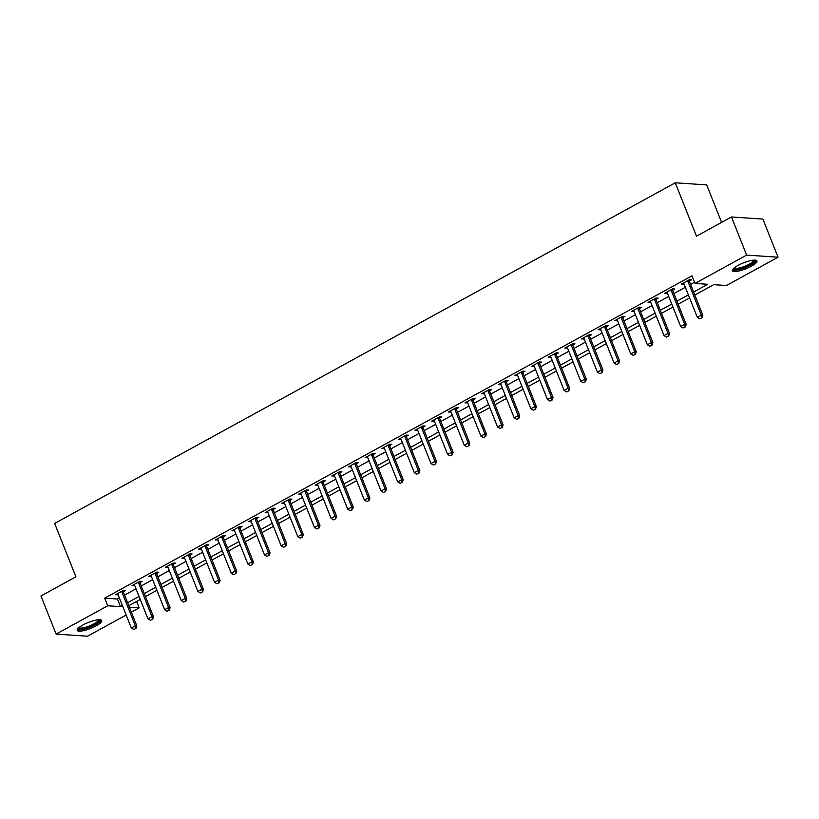 <?xml version="1.0" encoding="UTF-8"?>
<svg xmlns="http://www.w3.org/2000/svg" width="819" height="819" viewBox="0 0 819 819"><rect width="100%" height="100%" fill="white"/><g stroke="black" fill="none" stroke-linecap="round" stroke-linejoin="round"><path stroke-width="1.23" d="M82.852 625.03A13.196 3.204 -21.7 0 1 101.74 620.587A13.196 3.204 -21.7 0 1 96.099 625.911A13.196 3.204 -21.7 0 1 77.211 630.354A13.196 3.204 -21.7 0 1 82.852 625.03M738.073 265.397A13.196 3.204 -21.7 0 1 756.961 260.964A13.196 3.204 -21.7 0 1 751.32 266.277A13.196 3.204 -21.7 0 1 732.432 270.72A13.196 3.204 -21.7 0 1 738.073 265.397M721.6 222.389L706.684 184.889L675.255 182.801L54.668 523.423L75.911 576.801L40.95 595.986L56.122 634.111L107.729 605.784L120.465 606.633L122.4 605.569M675.255 182.801L696.498 236.169L731.459 216.984L762.878 219.072L778.05 257.197L726.443 285.524L713.707 284.674L694.799 295.055M136.589 601.443L139.148 607.872L131.378 612.141M126.157 615.008L87.541 636.199L56.122 634.111M693.611 292.055L707.759 284.285L695.024 283.435L691.983 275.808L104.689 598.157L117.434 599.006L119.369 597.942M124.59 595.085L136.015 588.81M141.237 585.943L152.662 579.668M157.883 576.811L169.308 570.536M174.529 567.669L185.954 561.394M191.175 558.538L202.6 552.262M207.821 549.395L219.246 543.12M224.467 540.264L235.892 533.988M241.114 531.121L252.539 524.846M257.76 521.99L269.195 515.714M274.406 512.848L285.841 506.572M291.052 503.716L302.487 497.44M307.698 494.574L319.134 488.298M324.344 485.442L335.78 479.166M340.991 476.3L352.426 470.024M357.637 467.168L369.072 460.892M374.283 458.026L385.718 451.75M390.929 448.894L402.364 442.618M407.575 439.752L419.011 433.476M424.232 430.62L435.657 424.344M440.878 421.478L452.303 415.202M457.524 412.346L468.949 406.07M474.17 403.204L485.595 396.928M490.816 394.072L502.242 387.796M507.463 384.93L518.888 378.654M524.109 375.798L535.534 369.523M540.755 366.656L552.18 360.38M557.401 357.524L568.826 351.249M574.047 348.382L585.483 342.107M590.694 339.25L602.129 332.975M607.34 330.108L618.775 323.833M623.986 320.976L635.421 314.701M640.632 311.834L652.067 305.559M657.278 302.702L668.713 296.427M673.924 293.56L685.36 287.285M690.571 284.428L694.553 282.248M689.352 281.04L691.482 279.873L689.363 279.729L681.377 284.121L684.039 283.968M672.706 290.182L674.836 289.015L672.716 288.872L664.731 293.253L667.393 293.1M656.06 299.314L658.189 298.147L656.07 298.003L648.075 302.395L650.736 302.242M639.414 308.456L641.543 307.289L639.424 307.145L631.429 311.527L634.09 311.374M622.768 317.588L624.897 316.421L622.778 316.277L614.782 320.669L617.444 320.516M606.121 326.73L608.251 325.563L606.132 325.419L598.136 329.801L600.798 329.647M589.475 335.862L591.605 334.695L589.485 334.551L581.49 338.943L584.152 338.79M572.829 345.004L574.958 343.837L572.839 343.693L564.844 348.075L567.506 347.921M556.183 354.136L558.312 352.969L556.193 352.825L548.198 357.217L550.859 357.064M539.537 363.278L541.666 362.111L539.547 361.967L531.551 366.349L534.213 366.195M522.891 372.41L525.02 371.242L522.901 371.099L514.905 375.491L517.567 375.337M506.244 381.552L508.374 380.385L506.255 380.241L498.259 384.623L500.921 384.469M489.598 390.683L491.728 389.516L489.598 389.373L481.613 393.765L484.275 393.611M472.952 399.826L475.081 398.658L472.952 398.515L464.967 402.897L467.629 402.743M456.306 408.957L458.435 407.79L456.306 407.647L448.321 412.039L450.982 411.885M439.66 418.099L441.789 416.932L439.66 416.789L431.674 421.171L434.336 421.017M423.013 427.231L425.143 426.064L423.013 425.921L415.028 430.313L417.69 430.159M406.357 436.373L408.497 435.206L406.367 435.063L398.382 439.445L401.044 439.291M389.711 445.505L391.851 444.338L389.721 444.195L381.736 448.587L384.398 448.433M373.065 454.647L375.194 453.48L373.075 453.337L365.09 457.719L367.751 457.565M356.419 463.779L358.548 462.612L356.429 462.469L348.444 466.861L351.105 466.707M339.772 472.921L341.902 471.754L339.783 471.611L331.787 475.993L334.449 475.839M323.126 482.053L325.256 480.886L323.136 480.743L315.141 485.135L317.803 484.981M306.48 491.195L308.609 490.028L306.49 489.885L298.495 494.267L301.157 494.113M289.834 500.327L291.963 499.16L289.844 499.017L281.849 503.409L284.51 503.255M273.188 509.469L275.317 508.302L273.198 508.159L265.202 512.54L267.864 512.387M256.542 518.601L258.671 517.434L256.552 517.291L248.556 521.683L251.218 521.529M239.895 527.743L242.025 526.576L239.906 526.433L231.91 530.814L234.572 530.661M223.249 536.875L225.379 535.708L223.259 535.565L215.264 539.956L217.926 539.803M206.603 546.017L208.732 544.85L206.613 544.707L198.618 549.088L201.279 548.935M189.957 555.149L192.086 553.982L189.967 553.839L181.972 558.23L184.633 558.077M173.311 564.291L175.44 563.124L173.311 562.981L165.325 567.362L167.987 567.209M156.664 573.423L158.794 572.256L156.664 572.112L148.679 576.504L151.341 576.351M140.018 582.565L142.148 581.398L140.018 581.255L132.033 585.636L134.695 585.483M123.372 591.697L125.502 590.53L123.372 590.386L115.387 594.778L118.049 594.625M731.459 216.984L746.631 255.108L778.05 257.197M104.689 598.157L107.729 605.784M695.024 283.435L746.631 255.108M127.621 602.702L139.046 596.437M144.267 593.57L155.702 587.295M160.913 584.428L172.348 578.163M177.559 575.296L188.994 569.021M194.205 566.154L205.641 559.889M210.852 557.022L222.287 550.747M227.498 547.88L238.933 541.615M244.144 538.748L255.579 532.473M260.79 529.606L272.225 523.341M277.436 520.474L288.872 514.199M294.093 511.332L305.518 505.067M310.739 502.201L322.164 495.925M327.385 493.058L338.81 486.793M344.031 483.927L355.456 477.651M360.677 474.785L372.102 468.519M377.324 465.653L388.749 459.377M393.97 456.511L405.395 450.245M410.616 447.379L422.041 441.103M427.262 438.237L438.687 431.971M443.908 429.105L455.333 422.829M460.554 419.963L471.99 413.697M477.201 410.831L488.636 404.555M493.847 401.689L505.282 395.423M510.493 392.557L521.928 386.281M527.139 383.415L538.574 377.149M543.785 374.283L555.221 368.007M560.431 365.151L571.867 358.876M577.078 356.009L588.513 349.733M593.724 346.877L605.159 340.602M610.38 337.735L621.805 331.46M627.026 328.603L638.451 322.328M643.673 319.461L655.098 313.186M660.319 310.329L671.744 304.054M676.965 301.187L688.39 294.912M129.422 607.227L139.148 607.872M689.588 297.921L678.152 304.187M672.942 307.053L661.506 313.329M656.295 316.195L644.86 322.461M639.649 325.327L628.214 331.603M623.003 334.469L611.568 340.735M606.357 343.601L594.922 349.877M589.711 352.733L578.275 359.009M573.065 361.875L561.629 368.151M556.418 371.007L544.983 377.283M539.762 380.149L528.337 386.425M523.116 389.281L511.691 395.557M506.47 398.423L495.045 404.699M489.823 407.555L478.398 413.83M473.177 416.697L461.752 422.973M456.531 425.829L445.106 432.104M439.885 434.971L428.46 441.246M423.239 444.103L411.814 450.378M406.593 453.245L395.167 459.52M389.946 462.377L378.511 468.652M373.3 471.519L361.865 477.794M356.654 480.651L345.219 486.926M340.008 489.793L328.573 496.068M323.362 498.925L311.926 505.2M306.716 508.067L295.28 514.342M290.069 517.198L278.634 523.474M273.423 526.341L261.988 532.616M256.777 535.472L245.342 541.748M240.131 544.615L228.696 550.89M223.474 553.746L212.049 560.022M206.828 562.888L195.403 569.164M190.182 572.02L178.757 578.296M173.536 581.162L162.111 587.438M156.89 590.294L145.465 596.57M140.244 599.436L128.818 605.712M117.434 599.006L120.465 606.633M683.066 283.19L683.496 284.265M666.42 292.322L666.85 293.397M649.774 301.464L650.204 302.539M633.128 310.596L633.558 311.67M616.482 319.738L616.912 320.813M599.836 328.869L600.266 329.944M583.189 338.012L583.619 339.086M566.543 347.143L566.973 348.218M549.897 356.285L550.327 357.36M533.251 365.417L533.681 366.492M516.605 374.559L517.024 375.634M499.959 383.691L500.378 384.766M483.312 392.833L483.732 393.908M466.666 401.965L467.086 403.04M450.02 411.107L450.44 412.182M433.374 420.239L433.794 421.314M416.717 429.381L417.147 430.456M400.071 438.513L400.501 439.588M383.425 447.655L383.855 448.72M366.779 456.787L367.209 457.862M350.133 465.929L350.563 466.994M333.487 475.061L333.917 476.136M316.84 484.203L317.27 485.268M300.194 493.335L300.624 494.41M283.548 502.477L283.978 503.542M266.902 511.609L267.332 512.684M250.256 520.751L250.686 521.816M233.61 529.883L234.039 530.958M216.963 539.025L217.393 540.09M200.317 548.157L200.737 549.232M183.671 557.299L184.091 558.363M167.025 566.431L167.445 567.506M150.379 575.573L150.798 576.637M133.732 584.705L134.152 585.78M117.086 593.847L117.506 594.911M699.743 318.826L701.996 317.752L699.743 318.826L697.327 317.352L683.967 283.804A1.689 1.464 -86.2 0 0 683.722 283.374L683.425 282.995M687.796 280.6L687.847 281.112A1.689 1.464 -86.2 0 0 687.97 281.613L701.32 315.161L702.845 315.264L701.996 317.752M689.229 279.811L689.373 281.214A1.689 1.464 -86.2 0 0 689.496 281.716L702.845 315.264M697.327 317.352L701.32 315.161L701.74 317.731M683.097 327.969L685.349 326.894L683.097 327.969L680.671 326.494L667.321 292.946A1.689 1.464 -86.2 0 0 667.076 292.516L666.779 292.137M671.14 289.731L671.201 290.254A1.689 1.464 -86.2 0 0 671.324 290.745L684.674 324.304L686.199 324.396L685.349 326.894M672.583 288.943L672.727 290.356A1.689 1.464 -86.2 0 0 672.849 290.847L686.199 324.396M680.671 326.494L684.674 324.304L685.093 326.873M666.451 337.1L668.703 336.025L666.451 337.1L664.025 335.626L650.675 302.078A1.689 1.464 -86.2 0 0 650.429 301.648L650.122 301.269M654.494 298.874L654.555 299.385A1.689 1.464 -86.2 0 0 654.678 299.887L668.028 333.435L669.553 333.538L668.703 336.025M655.937 298.085L656.08 299.488A1.689 1.464 -86.2 0 0 656.203 299.989L669.553 333.538M664.025 335.626L668.028 333.435L668.447 336.005M649.805 346.242L652.057 345.168L649.805 346.242L647.379 344.768L634.029 311.22A1.689 1.464 -86.2 0 0 633.783 310.79L633.476 310.411M637.847 308.005L637.909 308.528A1.689 1.464 -86.2 0 0 638.021 309.019L651.381 342.577L652.907 342.67L652.057 345.168M639.291 307.217L639.434 308.63A1.689 1.464 -86.2 0 0 639.557 309.121L652.907 342.67M647.379 344.768L651.381 342.577L651.801 345.147M633.159 355.374L635.411 354.299L633.159 355.374L630.732 353.9L617.383 320.352A1.689 1.464 -86.2 0 0 617.137 319.922L616.83 319.543M621.201 317.148L621.263 317.659A1.689 1.464 -86.2 0 0 621.375 318.161L634.735 351.709L636.261 351.812L635.411 354.299M622.645 316.359L622.788 317.762A1.689 1.464 -86.2 0 0 622.911 318.263L636.261 351.812M630.732 353.9L634.735 351.709L635.155 354.279M754.627 260.125A11.425 2.774 -21.7 0 1 754.862 260.534A11.425 2.774 -21.7 0 1 744.676 267.414A11.425 2.774 -21.7 0 1 733.558 268.704A11.425 2.774 -21.7 0 1 733.548 268.509M732.473 269.942A13.114 3.184 158.3 0 0 745.382 267.588A13.114 3.184 158.3 0 0 756.398 260.422M734.182 267.946A10.575 2.57 158.3 0 0 744.85 266.247A10.575 2.57 158.3 0 0 753.777 260.145M99.406 619.748A11.425 2.774 -21.7 0 1 94.728 624.631A11.425 2.774 -21.7 0 1 83.763 628.777A11.425 2.774 -21.7 0 1 78.337 628.142M78.972 627.579A10.575 2.57 158.3 0 0 94.001 623.843A10.575 2.57 158.3 0 0 98.556 619.778M77.252 629.576A13.114 3.184 158.3 0 0 95.577 624.692A13.114 3.184 158.3 0 0 101.177 620.055M616.512 364.516L618.765 363.441L616.512 364.516L614.086 363.042L600.736 329.494A1.689 1.464 -86.2 0 0 600.491 329.064L600.184 328.685M604.555 326.279L604.617 326.801A1.689 1.464 -86.2 0 0 604.729 327.293L618.089 360.851L619.614 360.944L618.765 363.441M605.988 325.491L606.142 326.904A1.689 1.464 -86.2 0 0 606.265 327.395L619.614 360.944M614.086 363.042L618.089 360.851L618.509 363.421M599.866 373.648L602.119 372.573L599.866 373.648L597.44 372.174L584.09 338.626A1.689 1.464 -86.2 0 0 583.845 338.196L583.537 337.817M587.909 335.421L587.96 335.933A1.689 1.464 -86.2 0 0 588.083 336.435L601.433 369.983L602.968 370.086L602.119 372.573M589.342 334.633L589.496 336.036A1.689 1.464 -86.2 0 0 589.619 336.537L602.968 370.086M597.44 372.174L601.433 369.983L601.863 372.553M583.22 382.79L585.472 381.705L583.22 382.79L580.794 381.316L567.444 347.768A1.689 1.464 -86.2 0 0 567.198 347.338L566.891 346.949M571.263 344.553L571.314 345.075A1.689 1.464 -86.2 0 0 571.437 345.567L584.786 379.125L586.322 379.217L585.472 381.705M572.696 343.765L572.85 345.178A1.689 1.464 -86.2 0 0 572.972 345.669L586.322 379.217M580.794 381.316L584.786 379.125L585.216 381.695M566.574 391.922L568.826 390.847L566.574 391.922L564.148 390.448L550.798 356.9A1.689 1.464 -86.2 0 0 550.552 356.47L550.245 356.091M554.617 353.695L554.668 354.207A1.689 1.464 -86.2 0 0 554.791 354.709L568.14 388.257L569.676 388.36L568.826 390.847M556.05 352.907L556.203 354.31A1.689 1.464 -86.2 0 0 556.326 354.811L569.676 388.36M564.148 390.448L568.14 388.257L568.57 390.827M549.928 401.064L552.18 399.979L549.928 401.064L547.501 399.59L534.152 366.042A1.689 1.464 -86.2 0 0 533.906 365.612L533.599 365.223M537.97 362.827L538.022 363.349A1.689 1.464 -86.2 0 0 538.144 363.841L551.494 397.389L553.03 397.491L552.18 399.979M539.404 362.039L539.557 363.452A1.689 1.464 -86.2 0 0 539.67 363.943L553.03 397.491M547.501 399.59L551.494 397.389L551.924 399.969M533.282 410.196L535.534 409.121L533.282 410.196L530.855 408.722L517.506 375.174A1.689 1.464 -86.2 0 0 517.26 374.744L516.953 374.365M521.324 371.969L521.375 372.481A1.689 1.464 -86.2 0 0 521.498 372.983L534.848 406.531L536.384 406.633L535.534 409.121M522.757 371.181L522.911 372.584A1.689 1.464 -86.2 0 0 523.024 373.085L536.384 406.633M530.855 408.722L534.848 406.531L535.278 409.101M516.635 419.338L518.888 418.253L516.635 419.338L514.209 417.864L500.859 384.316A1.689 1.464 -86.2 0 0 500.614 383.886L500.307 383.497M504.678 381.101L504.729 381.623A1.689 1.464 -86.2 0 0 504.852 382.115L518.202 415.663L519.737 415.765L518.888 418.253M506.111 380.313L506.265 381.726A1.689 1.464 -86.2 0 0 506.377 382.217L519.737 415.765M514.209 417.864L518.202 415.663L518.632 418.243M499.989 428.47L502.242 427.395L499.989 428.47L497.563 426.996L484.213 393.448A1.689 1.464 -86.2 0 0 483.968 393.018L483.66 392.639M488.032 390.243L488.083 390.755A1.689 1.464 -86.2 0 0 488.206 391.257L501.556 424.805L503.081 424.907L502.242 427.395M489.465 389.455L489.608 390.858A1.689 1.464 -86.2 0 0 489.731 391.359L503.081 424.907M497.563 426.996L501.556 424.805L501.986 427.375M483.343 437.612L485.595 436.527L483.343 437.612L480.917 436.138L467.567 402.59A1.689 1.464 -86.2 0 0 467.321 402.16L467.014 401.771M471.386 399.375L471.437 399.897A1.689 1.464 -86.2 0 0 471.56 400.389L484.909 433.937L486.435 434.039L485.595 436.527M472.819 398.587L472.962 400A1.689 1.464 -86.2 0 0 473.085 400.491L486.435 434.039M480.917 436.138L484.909 433.937L485.339 436.517M466.697 446.744L468.949 445.669L466.697 446.744L464.271 445.27L450.921 411.722A1.689 1.464 -86.2 0 0 450.675 411.292L450.368 410.913M454.74 408.517L454.791 409.029A1.689 1.464 -86.2 0 0 454.914 409.531L468.263 443.079L469.789 443.181L468.949 445.669M456.173 407.729L456.316 409.131A1.689 1.464 -86.2 0 0 456.439 409.633L469.789 443.181M464.271 445.27L468.263 443.079L468.693 445.649M450.051 455.886L452.303 454.801L450.051 455.886L447.624 454.412L434.275 420.864A1.689 1.464 -86.2 0 0 434.029 420.434L433.722 420.045M438.093 417.649L438.145 418.171A1.689 1.464 -86.2 0 0 438.267 418.663L451.617 452.211L453.142 452.313L452.303 454.801M439.527 416.861L439.67 418.274A1.689 1.464 -86.2 0 0 439.793 418.765L453.142 452.313M447.624 454.412L451.617 452.211L452.047 454.791M433.405 465.018L435.657 463.943L433.405 465.018L430.978 463.544L417.629 429.995A1.689 1.464 -86.2 0 0 417.373 429.565L417.076 429.187M421.447 426.791L421.498 427.303A1.689 1.464 -86.2 0 0 421.621 427.805L434.971 461.353L436.496 461.455L435.657 463.943M422.88 426.003L423.024 427.405A1.689 1.464 -86.2 0 0 423.147 427.907L436.496 461.455M430.978 463.544L434.971 461.353L435.401 463.923M416.748 474.16L419 473.075L416.748 474.16L414.332 472.686L400.972 439.138A1.689 1.464 -86.2 0 0 400.726 438.708L400.43 438.319M404.801 435.923L404.852 436.445A1.689 1.464 -86.2 0 0 404.975 436.936L418.325 470.485L419.85 470.587L419 473.075M406.234 435.135L406.378 436.547A1.689 1.464 -86.2 0 0 406.5 437.039L419.85 470.587M414.332 472.686L418.325 470.485L418.755 473.065M400.102 483.292L402.354 482.217L400.102 483.292L397.686 481.818L384.326 448.269A1.689 1.464 -86.2 0 0 384.08 447.839L383.783 447.461M388.155 445.065L388.206 445.577A1.689 1.464 -86.2 0 0 388.329 446.079L401.679 479.627L403.204 479.729L402.354 482.217M389.588 444.277L389.731 445.679A1.689 1.464 -86.2 0 0 389.854 446.181L403.204 479.729M397.686 481.818L401.679 479.627L402.109 482.196M383.456 492.434L385.708 491.349L383.456 492.434L381.04 490.96L367.68 457.411A1.689 1.464 -86.2 0 0 367.434 456.982L367.137 456.592M371.509 454.197L371.56 454.719A1.689 1.464 -86.2 0 0 371.683 455.21L385.032 488.759L386.558 488.861L385.708 491.349M372.942 453.409L373.085 454.821A1.689 1.464 -86.2 0 0 373.208 455.313L386.558 488.861M381.04 490.96L385.032 488.759L385.452 491.339M366.81 501.566L369.062 500.491L366.81 501.566L364.383 500.092L351.034 466.543A1.689 1.464 -86.2 0 0 350.788 466.113L350.491 465.735M354.852 463.339L354.914 463.851A1.689 1.464 -86.2 0 0 355.036 464.353L368.386 497.901L369.912 498.003L369.062 500.491M356.296 462.551L356.439 463.953A1.689 1.464 -86.2 0 0 356.562 464.455L369.912 498.003M364.383 500.092L368.386 497.901L368.806 500.47M350.163 510.708L352.416 509.623L350.163 510.708L347.737 509.234L334.387 475.675A1.689 1.464 -86.2 0 0 334.142 475.255L333.835 474.866M338.206 472.471L338.267 472.993A1.689 1.464 -86.2 0 0 338.39 473.484L351.74 507.033L353.265 507.135L352.416 509.623M339.65 471.683L339.793 473.095A1.689 1.464 -86.2 0 0 339.916 473.587L353.265 507.135M347.737 509.234L351.74 507.033L352.16 509.613M333.517 519.84L335.77 518.765L333.517 519.84L331.091 518.366L317.741 484.817A1.689 1.464 -86.2 0 0 317.496 484.387L317.188 484.009M321.56 481.613L321.621 482.125A1.689 1.464 -86.2 0 0 321.734 482.626L335.094 516.175L336.619 516.277L335.77 518.765M323.003 480.825L323.147 482.227A1.689 1.464 -86.2 0 0 323.27 482.729L336.619 516.277M331.091 518.366L335.094 516.175L335.514 518.744M316.871 528.982L319.123 527.897L316.871 528.982L314.445 527.508L301.095 493.949A1.689 1.464 -86.2 0 0 300.849 493.529L300.542 493.14M304.914 490.745L304.975 491.267A1.689 1.464 -86.2 0 0 305.088 491.758L318.448 525.307L319.973 525.409L319.123 527.897M306.357 489.957L306.501 491.369A1.689 1.464 -86.2 0 0 306.623 491.861L319.973 525.409M314.445 527.508L318.448 525.307L318.867 527.886M300.225 538.114L302.477 537.039L300.225 538.114L297.799 536.64L284.449 503.091A1.689 1.464 -86.2 0 0 284.203 502.661L283.896 502.282M288.268 499.887L288.329 500.399A1.689 1.464 -86.2 0 0 288.442 500.9L301.801 534.449L303.327 534.551L302.477 537.039M289.701 499.099L289.854 500.501A1.689 1.464 -86.2 0 0 289.977 501.003L303.327 534.551M297.799 536.64L301.801 534.449L302.221 537.018M283.579 547.256L285.831 546.171L283.579 547.256L281.152 545.782L267.803 512.223A1.689 1.464 -86.2 0 0 267.557 511.803L267.25 511.414M271.621 509.019L271.673 509.541A1.689 1.464 -86.2 0 0 271.795 510.032L285.145 543.581L286.681 543.683L285.831 546.171M273.055 508.23L273.208 509.643A1.689 1.464 -86.2 0 0 273.331 510.135L286.681 543.683M281.152 545.782L285.145 543.581L285.575 546.16M266.933 556.388L269.185 555.313L266.933 556.388L264.506 554.913L251.157 521.365A1.689 1.464 -86.2 0 0 250.911 520.935L250.604 520.556M254.975 518.161L255.026 518.673A1.689 1.464 -86.2 0 0 255.149 519.174L268.499 552.723L270.035 552.825L269.185 555.313M256.408 517.373L256.562 518.775A1.689 1.464 -86.2 0 0 256.685 519.277L270.035 552.825M264.506 554.913L268.499 552.723L268.929 555.292M250.286 565.53L252.539 564.445L250.286 565.53L247.86 564.056L234.51 530.497A1.689 1.464 -86.2 0 0 234.265 530.077L233.958 529.688M238.329 527.293L238.38 527.815A1.689 1.464 -86.2 0 0 238.503 528.306L251.853 561.854L253.388 561.957L252.539 564.445M239.762 526.504L239.916 527.917A1.689 1.464 -86.2 0 0 240.039 528.409L253.388 561.957M247.86 564.056L251.853 561.854L252.283 564.434M233.64 574.662L235.892 573.587L233.64 574.662L231.214 573.187L217.864 539.639A1.689 1.464 -86.2 0 0 217.619 539.209L217.311 538.83M221.683 536.435L221.734 536.947A1.689 1.464 -86.2 0 0 221.857 537.448L235.207 570.997L236.742 571.099L235.892 573.587M223.116 535.646L223.27 537.049A1.689 1.464 -86.2 0 0 223.382 537.551L236.742 571.099M231.214 573.187L235.207 570.997L235.637 573.566M216.994 583.804L219.246 582.719L216.994 583.804L214.568 582.329L201.218 548.771A1.689 1.464 -86.2 0 0 200.972 548.351L200.665 547.962M205.037 545.567L205.088 546.089A1.689 1.464 -86.2 0 0 205.211 546.58L218.56 580.128L220.096 580.231L219.246 582.719M206.47 544.778L206.623 546.191A1.689 1.464 -86.2 0 0 206.736 546.683L220.096 580.231M214.568 582.329L218.56 580.128L218.99 582.708M200.348 592.936L202.6 591.861L200.348 592.936L197.922 591.461L184.572 557.913A1.689 1.464 -86.2 0 0 184.326 557.483L184.019 557.104M188.39 554.709L188.442 555.221A1.689 1.464 -86.2 0 0 188.565 555.722L201.914 589.27L203.45 589.373L202.6 591.861M189.824 553.92L189.977 555.323A1.689 1.464 -86.2 0 0 190.09 555.825L203.45 589.373M197.922 591.461L201.914 589.27L202.344 591.84M183.702 602.078L185.954 600.992L183.702 602.078L181.275 600.603L167.926 567.045A1.689 1.464 -86.2 0 0 167.68 566.625L167.373 566.236M171.744 563.841L171.795 564.363A1.689 1.464 -86.2 0 0 171.918 564.854L185.268 598.402L186.793 598.505L185.954 600.992M173.178 563.052L173.321 564.465A1.689 1.464 -86.2 0 0 173.444 564.956L186.793 598.505M181.275 600.603L185.268 598.402L185.698 600.982M167.056 611.209L169.308 610.135L167.056 611.209L164.629 609.735L151.28 576.187A1.689 1.464 -86.2 0 0 151.034 575.757L150.727 575.378M155.098 572.983L155.149 573.495A1.689 1.464 -86.2 0 0 155.272 573.996L168.622 607.544L170.147 607.647L169.308 610.135M156.531 572.194L156.675 573.597A1.689 1.464 -86.2 0 0 156.798 574.099L170.147 607.647M164.629 609.735L168.622 607.544L169.052 610.114M150.409 620.352L152.662 619.266L150.409 620.352L147.983 618.877L134.633 585.319A1.689 1.464 -86.2 0 0 134.388 584.899L134.081 584.51M138.452 582.114L138.503 582.637A1.689 1.464 -86.2 0 0 138.626 583.128L151.976 616.676L153.501 616.779L152.662 619.266M139.885 581.326L140.029 582.739A1.689 1.464 -86.2 0 0 140.151 583.23L153.501 616.779M147.983 618.877L151.976 616.676L152.406 619.256M133.763 629.483L136.015 628.408L133.763 629.483L131.337 628.009L117.987 594.461A1.689 1.464 -86.2 0 0 117.741 594.031L117.434 593.652M121.806 591.257L121.857 591.768A1.689 1.464 -86.2 0 0 121.98 592.27L135.33 625.818L136.855 625.921L136.015 628.408M123.239 590.468L123.382 591.871A1.689 1.464 -86.2 0 0 123.505 592.372L136.855 625.921M131.337 628.009L135.33 625.818L135.759 628.388M687.97 281.613L689.496 281.716M687.847 281.112L689.373 281.214M671.324 290.745L672.849 290.847M671.201 290.254L672.727 290.356M654.678 299.887L656.203 299.989M654.555 299.385L656.08 299.488M638.021 309.019L639.557 309.121M637.909 308.528L639.434 308.63M621.375 318.161L622.911 318.263M621.263 317.659L622.788 317.762M604.729 327.293L606.265 327.395M604.617 326.801L606.142 326.904M588.083 336.435L589.619 336.537M587.96 335.933L589.496 336.036M571.437 345.567L572.972 345.669M571.314 345.075L572.85 345.178M554.791 354.709L556.326 354.811M554.668 354.207L556.203 354.31M538.144 363.841L539.67 363.943M538.022 363.349L539.557 363.452M521.498 372.983L523.024 373.085M521.375 372.481L522.911 372.584M504.852 382.115L506.377 382.217M504.729 381.623L506.265 381.726M488.206 391.257L489.731 391.359M488.083 390.755L489.608 390.858M471.56 400.389L473.085 400.491M471.437 399.897L472.962 400M454.914 409.531L456.439 409.633M454.791 409.029L456.316 409.131M438.267 418.663L439.793 418.765M438.145 418.171L439.67 418.274M421.621 427.805L423.147 427.907M421.498 427.303L423.024 427.405M404.975 436.936L406.5 437.039M404.852 436.445L406.378 436.547M388.329 446.079L389.854 446.181M388.206 445.577L389.731 445.679M371.683 455.21L373.208 455.313M371.56 454.719L373.085 454.821M355.036 464.353L356.562 464.455M354.914 463.851L356.439 463.953M338.39 473.484L339.916 473.587M338.267 472.993L339.793 473.095M321.734 482.626L323.27 482.729M321.621 482.125L323.147 482.227M305.088 491.758L306.623 491.861M304.975 491.267L306.501 491.369M288.442 500.9L289.977 501.003M288.329 500.399L289.854 500.501M271.795 510.032L273.331 510.135M271.673 509.541L273.208 509.643M255.149 519.174L256.685 519.277M255.026 518.673L256.562 518.775M238.503 528.306L240.039 528.409M238.38 527.815L239.916 527.917M221.857 537.448L223.382 537.551M221.734 536.947L223.27 537.049M205.211 546.58L206.736 546.683M205.088 546.089L206.623 546.191M188.565 555.722L190.09 555.825M188.442 555.221L189.977 555.323M171.918 564.854L173.444 564.956M171.795 564.363L173.321 564.465M155.272 573.996L156.798 574.099M155.149 573.495L156.675 573.597M138.626 583.128L140.151 583.23M138.503 582.637L140.029 582.739M121.98 592.27L123.505 592.372M121.857 591.768L123.382 591.871"/></g></svg>
